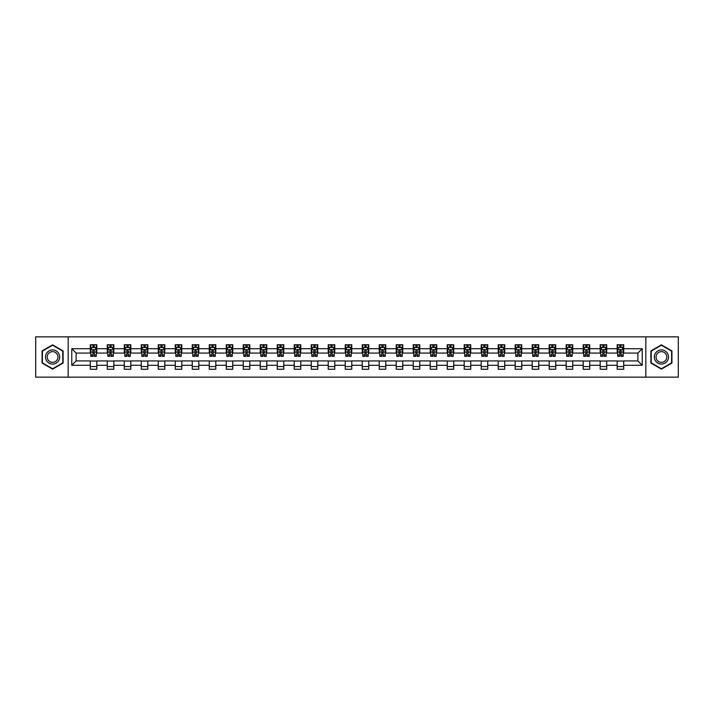 <?xml version="1.0" encoding="UTF-8"?>
<svg xmlns="http://www.w3.org/2000/svg" width="714" height="714" viewBox="0 0 714 714"><rect width="100%" height="100%" fill="white"/><g stroke="black" fill="none" stroke-linecap="round" stroke-linejoin="round"><path stroke-width="1.07" d="M645.831 377.153L678.3 377.153L678.3 336.847L645.831 336.847L645.831 377.153L68.169 377.153L68.169 336.847L35.7 336.847L35.7 377.153L68.169 377.153M645.831 336.847L68.169 336.847M623.715 348.718L623.715 344.746L617.182 344.746L617.182 348.718L606.721 348.718L606.721 344.746L600.179 344.746L600.179 348.718L589.719 348.718L589.719 344.746L583.186 344.746L583.186 348.718L572.726 348.718L572.726 344.746L566.184 344.746L566.184 348.718L555.733 348.718L555.733 344.746L549.191 344.746L549.191 348.718L538.731 348.718L538.731 344.746L532.198 344.746L532.198 348.718L521.738 348.718L521.738 344.746L515.196 344.746L515.196 348.718L504.736 348.718L504.736 344.746L498.202 344.746L498.202 348.718L487.742 348.718L487.742 344.746L481.209 344.746L481.209 348.718L470.749 348.718L470.749 344.746L464.207 344.746L464.207 348.718L453.747 348.718L453.747 344.746L447.214 344.746L447.214 348.718L436.754 348.718L436.754 344.746L430.212 344.746L430.212 348.718L419.761 348.718L419.761 344.746L413.219 344.746L413.219 348.718L402.758 348.718L402.758 344.746L396.225 344.746L396.225 348.718L385.765 348.718L385.765 344.746L379.223 344.746L379.223 348.718L368.763 348.718L368.763 344.746L362.23 344.746L362.23 348.718L351.77 348.718L351.77 344.746L345.237 344.746L345.237 348.718L334.777 348.718L334.777 344.746L328.235 344.746L328.235 348.718L317.775 348.718L317.775 344.746L311.242 344.746L311.242 348.718L300.781 348.718L300.781 344.746L294.239 344.746L294.239 348.718L283.788 348.718L283.788 344.746L277.246 344.746L277.246 348.718L266.786 348.718L266.786 344.746L260.253 344.746L260.253 348.718L249.793 348.718L249.793 344.746L243.251 344.746L243.251 348.718L232.791 348.718L232.791 344.746L226.258 344.746L226.258 348.718L215.798 348.718L215.798 344.746L209.264 344.746L209.264 348.718L198.804 348.718L198.804 344.746L192.262 344.746L192.262 348.718L181.802 348.718L181.802 344.746L175.269 344.746L175.269 348.718L164.809 348.718L164.809 344.746L158.267 344.746L158.267 348.718L147.816 348.718L147.816 344.746L141.274 344.746L141.274 348.718L130.814 348.718L130.814 344.746L124.281 344.746L124.281 348.718L113.821 348.718L113.821 344.746L107.278 344.746L107.278 348.718L96.818 348.718L96.818 344.746L90.285 344.746L90.285 348.718L71.766 348.718L71.766 365.282L76.121 360.918L90.285 360.918L90.285 369.254L96.818 369.254L96.818 360.918L107.278 360.918L107.278 369.254L113.821 369.254L113.821 360.918L124.281 360.918L124.281 369.254L130.814 369.254L130.814 360.918L141.274 360.918L141.274 369.254L147.816 369.254L147.816 360.918L158.267 360.918L158.267 369.254L164.809 369.254L164.809 360.918L175.269 360.918L175.269 369.254L181.802 369.254L181.802 360.918L192.262 360.918L192.262 369.254L198.804 369.254L198.804 360.918L209.264 360.918L209.264 369.254L215.798 369.254L215.798 360.918L226.258 360.918L226.258 369.254L232.791 369.254L232.791 360.918L243.251 360.918L243.251 369.254L249.793 369.254L249.793 360.918L260.253 360.918L260.253 369.254L266.786 369.254L266.786 360.918L277.246 360.918L277.246 369.254L283.788 369.254L283.788 360.918L294.239 360.918L294.239 369.254L300.781 369.254L300.781 360.918L311.242 360.918L311.242 369.254L317.775 369.254L317.775 360.918L328.235 360.918L328.235 369.254L334.777 369.254L334.777 360.918L345.237 360.918L345.237 369.254L351.77 369.254L351.77 360.918L362.23 360.918L362.23 369.254L368.763 369.254L368.763 360.918L379.223 360.918L379.223 369.254L385.765 369.254L385.765 360.918L396.225 360.918L396.225 369.254L402.758 369.254L402.758 360.918L413.219 360.918L413.219 369.254L419.761 369.254L419.761 360.918L430.212 360.918L430.212 369.254L436.754 369.254L436.754 360.918L447.214 360.918L447.214 369.254L453.747 369.254L453.747 360.918L464.207 360.918L464.207 369.254L470.749 369.254L470.749 360.918L481.209 360.918L481.209 369.254L487.742 369.254L487.742 360.918L498.202 360.918L498.202 369.254L504.736 369.254L504.736 360.918L515.196 360.918L515.196 369.254L521.738 369.254L521.738 360.918L532.198 360.918L532.198 369.254L538.731 369.254L538.731 360.918L549.191 360.918L549.191 369.254L555.733 369.254L555.733 360.918L566.184 360.918L566.184 369.254L572.726 369.254L572.726 360.918L583.186 360.918L583.186 369.254L589.719 369.254L589.719 360.918L600.179 360.918L600.179 369.254L606.721 369.254L606.721 360.918L617.182 360.918L617.182 369.254L623.715 369.254L623.715 360.918L637.879 360.918L637.879 353.082L623.715 353.082L623.715 348.718L642.234 348.718L642.234 365.282L623.715 365.282M617.182 365.282L606.721 365.282M600.179 365.282L589.719 365.282M583.186 365.282L572.726 365.282M566.184 365.282L555.733 365.282M549.191 365.282L538.731 365.282M532.198 365.282L521.738 365.282M515.196 365.282L504.736 365.282M498.202 365.282L487.742 365.282M481.209 365.282L470.749 365.282M464.207 365.282L453.747 365.282M447.214 365.282L436.754 365.282M430.212 365.282L419.761 365.282M413.219 365.282L402.758 365.282M396.225 365.282L385.765 365.282M379.223 365.282L368.763 365.282M362.23 365.282L351.77 365.282M345.237 365.282L334.777 365.282M328.235 365.282L317.775 365.282M311.242 365.282L300.781 365.282M294.239 365.282L283.788 365.282M277.246 365.282L266.786 365.282M260.253 365.282L249.793 365.282M243.251 365.282L232.791 365.282M226.258 365.282L215.798 365.282M209.264 365.282L198.804 365.282M192.262 365.282L181.802 365.282M175.269 365.282L164.809 365.282M158.267 365.282L147.816 365.282M141.274 365.282L130.814 365.282M124.281 365.282L113.821 365.282M107.278 365.282L96.818 365.282M90.285 365.282L71.766 365.282M617.182 348.718L617.182 353.082L606.721 353.082L606.721 348.718M600.179 348.718L600.179 353.082L589.719 353.082L589.719 348.718M583.186 348.718L583.186 353.082L572.726 353.082L572.726 348.718M566.184 348.718L566.184 353.082L555.733 353.082L555.733 348.718M549.191 348.718L549.191 353.082L538.731 353.082L538.731 348.718M532.198 348.718L532.198 353.082L521.738 353.082L521.738 348.718M515.196 348.718L515.196 353.082L504.736 353.082L504.736 348.718M498.202 348.718L498.202 353.082L487.742 353.082L487.742 348.718M481.209 348.718L481.209 353.082L470.749 353.082L470.749 348.718M464.207 348.718L464.207 353.082L453.747 353.082L453.747 348.718M447.214 348.718L447.214 353.082L436.754 353.082L436.754 348.718M430.212 348.718L430.212 353.082L419.761 353.082L419.761 348.718M413.219 348.718L413.219 353.082L402.758 353.082L402.758 348.718M396.225 348.718L396.225 353.082L385.765 353.082L385.765 348.718M379.223 348.718L379.223 353.082L368.763 353.082L368.763 348.718M362.23 348.718L362.23 353.082L351.77 353.082L351.77 348.718M345.237 348.718L345.237 353.082L334.777 353.082L334.777 348.718M328.235 348.718L328.235 353.082L317.775 353.082L317.775 348.718M311.242 348.718L311.242 353.082L300.781 353.082L300.781 348.718M294.239 348.718L294.239 353.082L283.788 353.082L283.788 348.718M277.246 348.718L277.246 353.082L266.786 353.082L266.786 348.718M260.253 348.718L260.253 353.082L249.793 353.082L249.793 348.718M243.251 348.718L243.251 353.082L232.791 353.082L232.791 348.718M226.258 348.718L226.258 353.082L215.798 353.082L215.798 348.718M209.264 348.718L209.264 353.082L198.804 353.082L198.804 348.718M192.262 348.718L192.262 353.082L181.802 353.082L181.802 348.718M175.269 348.718L175.269 353.082L164.809 353.082L164.809 348.718M158.267 348.718L158.267 353.082L147.816 353.082L147.816 348.718M141.274 348.718L141.274 353.082L130.814 353.082L130.814 348.718M124.281 348.718L124.281 353.082L113.821 353.082L113.821 348.718M107.278 348.718L107.278 353.082L96.818 353.082L96.818 348.718M90.285 348.718L90.285 353.082L76.121 353.082L71.766 348.718M76.121 353.082L76.121 360.918M642.234 365.282L637.879 360.918M637.879 353.082L642.234 348.718M90.285 347.468L90.83 347.468M92.9 347.468L94.203 347.468M96.274 347.468L96.818 347.468M90.285 352.966L90.83 352.966M92.9 352.966L94.203 352.966M96.274 352.966L96.818 352.966M90.285 361.034L96.818 361.034M90.285 366.532L96.818 366.532M107.278 361.034L113.821 361.034M107.278 366.532L113.821 366.532M107.278 347.468L107.823 347.468M109.894 347.468L111.205 347.468M113.276 347.468L113.821 347.468M107.278 352.966L107.823 352.966M109.894 352.966L111.205 352.966M113.276 352.966L113.821 352.966M124.281 361.034L130.814 361.034M124.281 366.532L130.814 366.532M124.281 347.468L124.825 347.468M126.896 347.468L128.199 347.468M130.269 347.468L130.814 347.468M124.281 352.966L124.825 352.966M126.896 352.966L128.199 352.966M130.269 352.966L130.814 352.966M141.274 361.034L147.816 361.034M141.274 366.532L147.816 366.532M141.274 347.468L141.818 347.468M143.889 347.468L145.201 347.468M147.271 347.468L147.816 347.468M141.274 352.966L141.818 352.966M143.889 352.966L145.201 352.966M147.271 352.966L147.816 352.966M158.267 361.034L164.809 361.034M158.267 366.532L164.809 366.532M158.267 347.468L158.82 347.468M160.882 347.468L162.194 347.468M164.265 347.468L164.809 347.468M158.267 352.966L158.82 352.966M160.882 352.966L162.194 352.966M164.265 352.966L164.809 352.966M175.269 361.034L181.802 361.034M175.269 366.532L181.802 366.532M175.269 347.468L175.814 347.468M177.884 347.468L179.187 347.468M181.258 347.468L181.802 347.468M175.269 352.966L175.814 352.966M177.884 352.966L179.187 352.966M181.258 352.966L181.802 352.966M192.262 361.034L198.804 361.034M192.262 366.532L198.804 366.532M192.262 347.468L192.807 347.468M194.877 347.468L196.189 347.468M198.26 347.468L198.804 347.468M192.262 352.966L192.807 352.966M194.877 352.966L196.189 352.966M198.26 352.966L198.804 352.966M209.264 361.034L215.798 361.034M209.264 366.532L215.798 366.532M209.264 347.468L209.809 347.468M211.88 347.468L213.183 347.468M215.253 347.468L215.798 347.468M209.264 352.966L209.809 352.966M211.88 352.966L213.183 352.966M215.253 352.966L215.798 352.966M226.258 361.034L232.791 361.034M226.258 366.532L232.791 366.532M226.258 347.468L226.802 347.468M228.873 347.468L230.176 347.468M232.246 347.468L232.791 347.468M226.258 352.966L226.802 352.966M228.873 352.966L230.176 352.966M232.246 352.966L232.791 352.966M243.251 361.034L249.793 361.034M243.251 366.532L249.793 366.532M243.251 347.468L243.795 347.468M245.866 347.468L247.178 347.468M249.248 347.468L249.793 347.468M243.251 352.966L243.795 352.966M245.866 352.966L247.178 352.966M249.248 352.966L249.793 352.966M260.253 361.034L266.786 361.034M260.253 366.532L266.786 366.532M260.253 347.468L260.797 347.468M262.868 347.468L264.171 347.468M266.242 347.468L266.786 347.468M260.253 352.966L260.797 352.966M262.868 352.966L264.171 352.966M266.242 352.966L266.786 352.966M277.246 361.034L283.788 361.034M277.246 366.532L283.788 366.532M277.246 347.468L277.791 347.468M279.861 347.468L281.173 347.468M283.244 347.468L283.788 347.468M277.246 352.966L277.791 352.966M279.861 352.966L281.173 352.966M283.244 352.966L283.788 352.966M294.239 361.034L300.781 361.034M294.239 366.532L300.781 366.532M294.239 347.468L294.793 347.468M296.854 347.468L298.166 347.468M300.237 347.468L300.781 347.468M294.239 352.966L294.793 352.966M296.854 352.966L298.166 352.966M300.237 352.966L300.781 352.966M311.242 361.034L317.775 361.034M311.242 366.532L317.775 366.532M311.242 347.468L311.786 347.468M313.857 347.468L315.16 347.468M317.23 347.468L317.775 347.468M311.242 352.966L311.786 352.966M313.857 352.966L315.16 352.966M317.23 352.966L317.775 352.966M328.235 361.034L334.777 361.034M328.235 366.532L334.777 366.532M328.235 347.468L328.779 347.468M330.85 347.468L332.162 347.468M334.232 347.468L334.777 347.468M328.235 352.966L328.779 352.966M330.85 352.966L332.162 352.966M334.232 352.966L334.777 352.966M345.237 361.034L351.77 361.034M345.237 366.532L351.77 366.532M345.237 347.468L345.781 347.468M347.852 347.468L349.155 347.468M351.226 347.468L351.77 347.468M345.237 352.966L345.781 352.966M347.852 352.966L349.155 352.966M351.226 352.966L351.77 352.966M362.23 361.034L368.763 361.034M362.23 366.532L368.763 366.532M362.23 347.468L362.774 347.468M364.845 347.468L366.148 347.468M368.219 347.468L368.763 347.468M362.23 352.966L362.774 352.966M364.845 352.966L366.148 352.966M368.219 352.966L368.763 352.966M379.223 361.034L385.765 361.034M379.223 366.532L385.765 366.532M379.223 347.468L379.768 347.468M381.838 347.468L383.15 347.468M385.221 347.468L385.765 347.468M379.223 352.966L379.768 352.966M381.838 352.966L383.15 352.966M385.221 352.966L385.765 352.966M396.225 361.034L402.758 361.034M396.225 366.532L402.758 366.532M396.225 347.468L396.77 347.468M398.84 347.468L400.143 347.468M402.214 347.468L402.758 347.468M396.225 352.966L396.77 352.966M398.84 352.966L400.143 352.966M402.214 352.966L402.758 352.966M413.219 361.034L419.761 361.034M413.219 366.532L419.761 366.532M413.219 347.468L413.763 347.468M415.834 347.468L417.146 347.468M419.207 347.468L419.761 347.468M413.219 352.966L413.763 352.966M415.834 352.966L417.146 352.966M419.207 352.966L419.761 352.966M430.212 361.034L436.754 361.034M430.212 366.532L436.754 366.532M430.212 347.468L430.756 347.468M432.827 347.468L434.139 347.468M436.209 347.468L436.754 347.468M430.212 352.966L430.756 352.966M432.827 352.966L434.139 352.966M436.209 352.966L436.754 352.966M447.214 361.034L453.747 361.034M447.214 366.532L453.747 366.532M447.214 347.468L447.758 347.468M449.829 347.468L451.132 347.468M453.203 347.468L453.747 347.468M447.214 352.966L447.758 352.966M449.829 352.966L451.132 352.966M453.203 352.966L453.747 352.966M464.207 361.034L470.749 361.034M464.207 366.532L470.749 366.532M464.207 347.468L464.752 347.468M466.822 347.468L468.134 347.468M470.205 347.468L470.749 347.468M464.207 352.966L464.752 352.966M466.822 352.966L468.134 352.966M470.205 352.966L470.749 352.966M481.209 361.034L487.742 361.034M481.209 366.532L487.742 366.532M481.209 347.468L481.754 347.468M483.824 347.468L485.127 347.468M487.198 347.468L487.742 347.468M481.209 352.966L481.754 352.966M483.824 352.966L485.127 352.966M487.198 352.966L487.742 352.966M498.202 361.034L504.736 361.034M498.202 366.532L504.736 366.532M498.202 347.468L498.747 347.468M500.817 347.468L502.12 347.468M504.191 347.468L504.736 347.468M498.202 352.966L498.747 352.966M500.817 352.966L502.12 352.966M504.191 352.966L504.736 352.966M515.196 361.034L521.738 361.034M515.196 366.532L521.738 366.532M515.196 347.468L515.74 347.468M517.811 347.468L519.123 347.468M521.193 347.468L521.738 347.468M515.196 352.966L515.74 352.966M517.811 352.966L519.123 352.966M521.193 352.966L521.738 352.966M532.198 361.034L538.731 361.034M532.198 366.532L538.731 366.532M532.198 347.468L532.742 347.468M534.813 347.468L536.116 347.468M538.186 347.468L538.731 347.468M532.198 352.966L532.742 352.966M534.813 352.966L536.116 352.966M538.186 352.966L538.731 352.966M549.191 361.034L555.733 361.034M549.191 366.532L555.733 366.532M549.191 347.468L549.735 347.468M551.806 347.468L553.118 347.468M555.18 347.468L555.733 347.468M549.191 352.966L549.735 352.966M551.806 352.966L553.118 352.966M555.18 352.966L555.733 352.966M566.184 361.034L572.726 361.034M566.184 366.532L572.726 366.532M566.184 347.468L566.729 347.468M568.799 347.468L570.111 347.468M572.182 347.468L572.726 347.468M566.184 352.966L566.729 352.966M568.799 352.966L570.111 352.966M572.182 352.966L572.726 352.966M583.186 361.034L589.719 361.034M583.186 366.532L589.719 366.532M583.186 347.468L583.731 347.468M585.801 347.468L587.104 347.468M589.175 347.468L589.719 347.468M583.186 352.966L583.731 352.966M585.801 352.966L587.104 352.966M589.175 352.966L589.719 352.966M600.179 361.034L606.721 361.034M600.179 366.532L606.721 366.532M600.179 347.468L600.724 347.468M602.794 347.468L604.106 347.468M606.177 347.468L606.721 347.468M600.179 352.966L600.724 352.966M602.794 352.966L604.106 352.966M606.177 352.966L606.721 352.966M617.182 361.034L623.715 361.034M617.182 366.532L623.715 366.532M617.182 347.468L617.726 347.468M619.797 347.468L621.1 347.468M623.17 347.468L623.715 347.468M617.182 352.966L617.726 352.966M619.797 352.966L621.1 352.966M623.17 352.966L623.715 352.966M52.586 369.138L63.1 363.069L63.1 350.931L52.586 344.862L42.072 350.931L42.072 363.069L52.586 369.138M671.928 350.931L661.414 344.862L650.9 350.931L650.9 363.069L661.414 369.138L671.928 363.069L671.928 350.931M94.203 346.156L92.9 346.156M96.274 354.983L94.203 354.983L94.203 356.348L96.274 356.348L96.274 349.699L95.185 347.522L91.919 347.522L90.83 349.699L90.83 356.348L92.9 356.348L92.9 354.983L90.83 354.983M90.83 349.699L90.83 344.746M96.274 349.699L96.274 344.746M92.9 347.522L92.9 344.746M94.203 344.746L94.203 347.522M94.203 354.983L94.203 350.52L92.9 350.52L92.9 354.983M58.718 360.543A7.078 7.078 0 0 0 56.129 350.869A7.078 7.078 0 0 0 46.455 353.457A7.078 7.078 0 0 0 49.043 363.131A7.078 7.078 0 0 0 58.718 360.543M57.227 359.678A5.364 5.364 0 0 0 55.273 352.359A5.364 5.364 0 0 0 47.945 354.322A5.364 5.364 0 0 0 49.909 361.641A5.364 5.364 0 0 0 57.227 359.678M42.403 362.882L42.403 351.118L52.586 345.237L62.778 351.118L62.778 362.882L52.586 368.763L42.403 362.882M661.414 349.922A7.078 7.078 0 0 0 654.327 357A7.078 7.078 0 0 0 661.414 364.078A7.078 7.078 0 0 0 668.491 357A7.078 7.078 0 0 0 661.414 349.922M661.414 351.636A5.364 5.364 0 0 0 656.05 357A5.364 5.364 0 0 0 661.414 362.364A5.364 5.364 0 0 0 666.778 357A5.364 5.364 0 0 0 661.414 351.636M671.597 362.882L661.414 368.763L651.222 362.882L651.222 351.118L661.414 345.237L671.597 351.118L671.597 362.882M111.205 346.156L109.894 346.156M113.276 354.983L111.205 354.983L111.205 356.348L113.276 356.348L113.276 349.699L112.187 347.522L108.912 347.522L107.823 349.699L107.823 356.348L109.894 356.348L109.894 354.983L107.823 354.983M107.823 349.699L107.823 344.746M113.276 349.699L113.276 344.746M109.894 347.522L109.894 344.746M111.205 344.746L111.205 347.522M111.205 354.983L111.205 350.52L109.894 350.52L109.894 354.983M128.199 346.156L126.896 346.156M130.269 354.983L128.199 354.983L128.199 356.348L130.269 356.348L130.269 349.699L129.18 347.522L125.914 347.522L124.825 349.699L124.825 356.348L126.896 356.348L126.896 354.983L124.825 354.983M124.825 349.699L124.825 344.746M130.269 349.699L130.269 344.746M126.896 347.522L126.896 344.746M128.199 344.746L128.199 347.522M128.199 354.983L128.199 350.52L126.896 350.52L126.896 354.983M145.201 346.156L143.889 346.156M147.271 354.983L145.201 354.983L145.201 356.348L147.271 356.348L147.271 349.699L146.174 347.522L142.907 347.522L141.818 349.699L141.818 356.348L143.889 356.348L143.889 354.983L141.818 354.983M141.818 349.699L141.818 344.746M147.271 349.699L147.271 344.746M143.889 347.522L143.889 344.746M145.201 344.746L145.201 347.522M145.201 354.983L145.201 350.52L143.889 350.52L143.889 354.983M162.194 346.156L160.882 346.156M164.265 354.983L162.194 354.983L162.194 356.348L164.265 356.348L164.265 349.699L163.176 347.522L159.909 347.522L158.82 349.699L158.82 356.348L160.882 356.348L160.882 354.983L158.82 354.983M158.82 349.699L158.82 344.746M164.265 349.699L164.265 344.746M160.882 347.522L160.882 344.746M162.194 344.746L162.194 347.522M162.194 354.983L162.194 350.52L160.882 350.52L160.882 354.983M179.187 346.156L177.884 346.156M181.258 354.983L179.187 354.983L179.187 356.348L181.258 356.348L181.258 349.699L180.169 347.522L176.902 347.522L175.814 349.699L175.814 356.348L177.884 356.348L177.884 354.983L175.814 354.983M175.814 349.699L175.814 344.746M181.258 349.699L181.258 344.746M177.884 347.522L177.884 344.746M179.187 344.746L179.187 347.522M179.187 354.983L179.187 350.52L177.884 350.52L177.884 354.983M196.189 346.156L194.877 346.156M198.26 354.983L196.189 354.983L196.189 356.348L198.26 356.348L198.26 349.699L197.171 347.522L193.896 347.522L192.807 349.699L192.807 356.348L194.877 356.348L194.877 354.983L192.807 354.983M192.807 349.699L192.807 344.746M198.26 349.699L198.26 344.746M194.877 347.522L194.877 344.746M196.189 344.746L196.189 347.522M196.189 354.983L196.189 350.52L194.877 350.52L194.877 354.983M213.183 346.156L211.88 346.156M215.253 354.983L213.183 354.983L213.183 356.348L215.253 356.348L215.253 349.699L214.164 347.522L210.898 347.522L209.809 349.699L209.809 356.348L211.88 356.348L211.88 354.983L209.809 354.983M209.809 349.699L209.809 344.746M215.253 349.699L215.253 344.746M211.88 347.522L211.88 344.746M213.183 344.746L213.183 347.522M213.183 354.983L213.183 350.52L211.88 350.52L211.88 354.983M230.176 346.156L228.873 346.156M232.246 354.983L230.176 354.983L230.176 356.348L232.246 356.348L232.246 349.699L231.157 347.522L227.891 347.522L226.802 349.699L226.802 356.348L228.873 356.348L228.873 354.983L226.802 354.983M226.802 349.699L226.802 344.746M232.246 349.699L232.246 344.746M228.873 347.522L228.873 344.746M230.176 344.746L230.176 347.522M230.176 354.983L230.176 350.52L228.873 350.52L228.873 354.983M247.178 346.156L245.866 346.156M249.248 354.983L247.178 354.983L247.178 356.348L249.248 356.348L249.248 349.699L248.16 347.522L244.884 347.522L243.795 349.699L243.795 356.348L245.866 356.348L245.866 354.983L243.795 354.983M243.795 349.699L243.795 344.746M249.248 349.699L249.248 344.746M245.866 347.522L245.866 344.746M247.178 344.746L247.178 347.522M247.178 354.983L247.178 350.52L245.866 350.52L245.866 354.983M264.171 346.156L262.868 346.156M266.242 354.983L264.171 354.983L264.171 356.348L266.242 356.348L266.242 349.699L265.153 347.522L261.886 347.522L260.797 349.699L260.797 356.348L262.868 356.348L262.868 354.983L260.797 354.983M260.797 349.699L260.797 344.746M266.242 349.699L266.242 344.746M262.868 347.522L262.868 344.746M264.171 344.746L264.171 347.522M264.171 354.983L264.171 350.52L262.868 350.52L262.868 354.983M281.173 346.156L279.861 346.156M283.244 354.983L281.173 354.983L281.173 356.348L283.244 356.348L283.244 349.699L282.146 347.522L278.879 347.522L277.791 349.699L277.791 356.348L279.861 356.348L279.861 354.983L277.791 354.983M277.791 349.699L277.791 344.746M283.244 349.699L283.244 344.746M279.861 347.522L279.861 344.746M281.173 344.746L281.173 347.522M281.173 354.983L281.173 350.52L279.861 350.52L279.861 354.983M298.166 346.156L296.854 346.156M300.237 354.983L298.166 354.983L298.166 356.348L300.237 356.348L300.237 349.699L299.148 347.522L295.882 347.522L294.793 349.699L294.793 356.348L296.854 356.348L296.854 354.983L294.793 354.983M294.793 349.699L294.793 344.746M300.237 349.699L300.237 344.746M296.854 347.522L296.854 344.746M298.166 344.746L298.166 347.522M298.166 354.983L298.166 350.52L296.854 350.52L296.854 354.983M315.16 346.156L313.857 346.156M317.23 354.983L315.16 354.983L315.16 356.348L317.23 356.348L317.23 349.699L316.141 347.522L312.875 347.522L311.786 349.699L311.786 356.348L313.857 356.348L313.857 354.983L311.786 354.983M311.786 349.699L311.786 344.746M317.23 349.699L317.23 344.746M313.857 347.522L313.857 344.746M315.16 344.746L315.16 347.522M315.16 354.983L315.16 350.52L313.857 350.52L313.857 354.983M332.162 346.156L330.85 346.156M334.232 354.983L332.162 354.983L332.162 356.348L334.232 356.348L334.232 349.699L333.143 347.522L329.868 347.522L328.779 349.699L328.779 356.348L330.85 356.348L330.85 354.983L328.779 354.983M328.779 349.699L328.779 344.746M334.232 349.699L334.232 344.746M330.85 347.522L330.85 344.746M332.162 344.746L332.162 347.522M332.162 354.983L332.162 350.52L330.85 350.52L330.85 354.983M349.155 346.156L347.852 346.156M351.226 354.983L349.155 354.983L349.155 356.348L351.226 356.348L351.226 349.699L350.137 347.522L346.87 347.522L345.781 349.699L345.781 356.348L347.852 356.348L347.852 354.983L345.781 354.983M345.781 349.699L345.781 344.746M351.226 349.699L351.226 344.746M347.852 347.522L347.852 344.746M349.155 344.746L349.155 347.522M349.155 354.983L349.155 350.52L347.852 350.52L347.852 354.983M366.148 346.156L364.845 346.156M368.219 354.983L366.148 354.983L366.148 356.348L368.219 356.348L368.219 349.699L367.13 347.522L363.863 347.522L362.774 349.699L362.774 356.348L364.845 356.348L364.845 354.983L362.774 354.983M362.774 349.699L362.774 344.746M368.219 349.699L368.219 344.746M364.845 347.522L364.845 344.746M366.148 344.746L366.148 347.522M366.148 354.983L366.148 350.52L364.845 350.52L364.845 354.983M383.15 346.156L381.838 346.156M385.221 354.983L383.15 354.983L383.15 356.348L385.221 356.348L385.221 349.699L384.132 347.522L380.857 347.522L379.768 349.699L379.768 356.348L381.838 356.348L381.838 354.983L379.768 354.983M379.768 349.699L379.768 344.746M385.221 349.699L385.221 344.746M381.838 347.522L381.838 344.746M383.15 344.746L383.15 347.522M383.15 354.983L383.15 350.52L381.838 350.52L381.838 354.983M400.143 346.156L398.84 346.156M402.214 354.983L400.143 354.983L400.143 356.348L402.214 356.348L402.214 349.699L401.125 347.522L397.859 347.522L396.77 349.699L396.77 356.348L398.84 356.348L398.84 354.983L396.77 354.983M396.77 349.699L396.77 344.746M402.214 349.699L402.214 344.746M398.84 347.522L398.84 344.746M400.143 344.746L400.143 347.522M400.143 354.983L400.143 350.52L398.84 350.52L398.84 354.983M417.146 346.156L415.834 346.156M419.207 354.983L417.146 354.983L417.146 356.348L419.207 356.348L419.207 349.699L418.118 347.522L414.852 347.522L413.763 349.699L413.763 356.348L415.834 356.348L415.834 354.983L413.763 354.983M413.763 349.699L413.763 344.746M419.207 349.699L419.207 344.746M415.834 347.522L415.834 344.746M417.146 344.746L417.146 347.522M417.146 354.983L417.146 350.52L415.834 350.52L415.834 354.983M434.139 346.156L432.827 346.156M436.209 354.983L434.139 354.983L434.139 356.348L436.209 356.348L436.209 349.699L435.121 347.522L431.854 347.522L430.756 349.699L430.756 356.348L432.827 356.348L432.827 354.983L430.756 354.983M430.756 349.699L430.756 344.746M436.209 349.699L436.209 344.746M432.827 347.522L432.827 344.746M434.139 344.746L434.139 347.522M434.139 354.983L434.139 350.52L432.827 350.52L432.827 354.983M451.132 346.156L449.829 346.156M453.203 354.983L451.132 354.983L451.132 356.348L453.203 356.348L453.203 349.699L452.114 347.522L448.847 347.522L447.758 349.699L447.758 356.348L449.829 356.348L449.829 354.983L447.758 354.983M447.758 349.699L447.758 344.746M453.203 349.699L453.203 344.746M449.829 347.522L449.829 344.746M451.132 344.746L451.132 347.522M451.132 354.983L451.132 350.52L449.829 350.52L449.829 354.983M468.134 346.156L466.822 346.156M470.205 354.983L468.134 354.983L468.134 356.348L470.205 356.348L470.205 349.699L469.116 347.522L465.84 347.522L464.752 349.699L464.752 356.348L466.822 356.348L466.822 354.983L464.752 354.983M464.752 349.699L464.752 344.746M470.205 349.699L470.205 344.746M466.822 347.522L466.822 344.746M468.134 344.746L468.134 347.522M468.134 354.983L468.134 350.52L466.822 350.52L466.822 354.983M485.127 346.156L483.824 346.156M487.198 354.983L485.127 354.983L485.127 356.348L487.198 356.348L487.198 349.699L486.109 347.522L482.842 347.522L481.754 349.699L481.754 356.348L483.824 356.348L483.824 354.983L481.754 354.983M481.754 349.699L481.754 344.746M487.198 349.699L487.198 344.746M483.824 347.522L483.824 344.746M485.127 344.746L485.127 347.522M485.127 354.983L485.127 350.52L483.824 350.52L483.824 354.983M502.12 346.156L500.817 346.156M504.191 354.983L502.12 354.983L502.12 356.348L504.191 356.348L504.191 349.699L503.102 347.522L499.836 347.522L498.747 349.699L498.747 356.348L500.817 356.348L500.817 354.983L498.747 354.983M498.747 349.699L498.747 344.746M504.191 349.699L504.191 344.746M500.817 347.522L500.817 344.746M502.12 344.746L502.12 347.522M502.12 354.983L502.12 350.52L500.817 350.52L500.817 354.983M519.123 346.156L517.811 346.156M521.193 354.983L519.123 354.983L519.123 356.348L521.193 356.348L521.193 349.699L520.104 347.522L516.829 347.522L515.74 349.699L515.74 356.348L517.811 356.348L517.811 354.983L515.74 354.983M515.74 349.699L515.74 344.746M521.193 349.699L521.193 344.746M517.811 347.522L517.811 344.746M519.123 344.746L519.123 347.522M519.123 354.983L519.123 350.52L517.811 350.52L517.811 354.983M536.116 346.156L534.813 346.156M538.186 354.983L536.116 354.983L536.116 356.348L538.186 356.348L538.186 349.699L537.098 347.522L533.831 347.522L532.742 349.699L532.742 356.348L534.813 356.348L534.813 354.983L532.742 354.983M532.742 349.699L532.742 344.746M538.186 349.699L538.186 344.746M534.813 347.522L534.813 344.746M536.116 344.746L536.116 347.522M536.116 354.983L536.116 350.52L534.813 350.52L534.813 354.983M553.118 346.156L551.806 346.156M555.18 354.983L553.118 354.983L553.118 356.348L555.18 356.348L555.18 349.699L554.091 347.522L550.824 347.522L549.735 349.699L549.735 356.348L551.806 356.348L551.806 354.983L549.735 354.983M549.735 349.699L549.735 344.746M555.18 349.699L555.18 344.746M551.806 347.522L551.806 344.746M553.118 344.746L553.118 347.522M553.118 354.983L553.118 350.52L551.806 350.52L551.806 354.983M570.111 346.156L568.799 346.156M572.182 354.983L570.111 354.983L570.111 356.348L572.182 356.348L572.182 349.699L571.093 347.522L567.826 347.522L566.729 349.699L566.729 356.348L568.799 356.348L568.799 354.983L566.729 354.983M566.729 349.699L566.729 344.746M572.182 349.699L572.182 344.746M568.799 347.522L568.799 344.746M570.111 344.746L570.111 347.522M570.111 354.983L570.111 350.52L568.799 350.52L568.799 354.983M587.104 346.156L585.801 346.156M589.175 354.983L587.104 354.983L587.104 356.348L589.175 356.348L589.175 349.699L588.086 347.522L584.82 347.522L583.731 349.699L583.731 356.348L585.801 356.348L585.801 354.983L583.731 354.983M583.731 349.699L583.731 344.746M589.175 349.699L589.175 344.746M585.801 347.522L585.801 344.746M587.104 344.746L587.104 347.522M587.104 354.983L587.104 350.52L585.801 350.52L585.801 354.983M604.106 346.156L602.794 346.156M606.177 354.983L604.106 354.983L604.106 356.348L606.177 356.348L606.177 349.699L605.088 347.522L601.813 347.522L600.724 349.699L600.724 356.348L602.794 356.348L602.794 354.983L600.724 354.983M600.724 349.699L600.724 344.746M606.177 349.699L606.177 344.746M602.794 347.522L602.794 344.746M604.106 344.746L604.106 347.522M604.106 354.983L604.106 350.52L602.794 350.52L602.794 354.983M621.1 346.156L619.797 346.156M623.17 354.983L621.1 354.983L621.1 356.348L623.17 356.348L623.17 349.699L622.081 347.522L618.815 347.522L617.726 349.699L617.726 356.348L619.797 356.348L619.797 354.983L617.726 354.983M617.726 349.699L617.726 344.746M623.17 349.699L623.17 344.746M619.797 347.522L619.797 344.746M621.1 344.746L621.1 347.522M621.1 354.983L621.1 350.52L619.797 350.52L619.797 354.983M96.247 349.646L90.856 349.646M90.83 347.656L91.856 347.656M95.257 347.656L96.274 347.656M92.9 352.056L90.83 352.056M96.274 352.056L94.203 352.056M94.203 346.852L92.9 346.852M113.249 349.646L107.85 349.646M107.823 347.656L108.849 347.656M112.25 347.656L113.276 347.656M109.894 352.056L107.823 352.056M113.276 352.056L111.205 352.056M111.205 346.852L109.894 346.852M130.243 349.646L124.852 349.646M124.825 347.656L125.851 347.656M129.243 347.656L130.269 347.656M126.896 352.056L124.825 352.056M130.269 352.056L128.199 352.056M128.199 346.852L126.896 346.852M147.236 349.646L141.845 349.646M141.818 347.656L142.845 347.656M146.245 347.656L147.271 347.656M143.889 352.056L141.818 352.056M147.271 352.056L145.201 352.056M145.201 346.852L143.889 346.852M164.238 349.646L158.847 349.646M158.82 347.656L159.838 347.656M163.238 347.656L164.265 347.656M160.882 352.056L158.82 352.056M164.265 352.056L162.194 352.056M162.194 346.852L160.882 346.852M181.231 349.646L175.84 349.646M175.814 347.656L176.84 347.656M180.24 347.656L181.258 347.656M177.884 352.056L175.814 352.056M181.258 352.056L179.187 352.056M179.187 346.852L177.884 346.852M198.233 349.646L192.834 349.646M192.807 347.656L193.833 347.656M197.234 347.656L198.26 347.656M194.877 352.056L192.807 352.056M198.26 352.056L196.189 352.056M196.189 346.852L194.877 346.852M215.226 349.646L209.836 349.646M209.809 347.656L210.826 347.656M214.227 347.656L215.253 347.656M211.88 352.056L209.809 352.056M215.253 352.056L213.183 352.056M213.183 346.852L211.88 346.852M232.22 349.646L226.829 349.646M226.802 347.656L227.828 347.656M231.229 347.656L232.246 347.656M228.873 352.056L226.802 352.056M232.246 352.056L230.176 352.056M230.176 346.852L228.873 346.852M249.222 349.646L243.822 349.646M243.795 347.656L244.822 347.656M248.222 347.656L249.248 347.656M245.866 352.056L243.795 352.056M249.248 352.056L247.178 352.056M247.178 346.852L245.866 346.852M266.215 349.646L260.824 349.646M260.797 347.656L261.824 347.656M265.215 347.656L266.242 347.656M262.868 352.056L260.797 352.056M266.242 352.056L264.171 352.056M264.171 346.852L262.868 346.852M283.208 349.646L277.817 349.646M277.791 347.656L278.817 347.656M282.217 347.656L283.244 347.656M279.861 352.056L277.791 352.056M283.244 352.056L281.173 352.056M281.173 346.852L279.861 346.852M300.21 349.646L294.82 349.646M294.793 347.656L295.81 347.656M299.211 347.656L300.237 347.656M296.854 352.056L294.793 352.056M300.237 352.056L298.166 352.056M298.166 346.852L296.854 346.852M317.203 349.646L311.813 349.646M311.786 347.656L312.812 347.656M316.213 347.656L317.23 347.656M313.857 352.056L311.786 352.056M317.23 352.056L315.16 352.056M315.16 346.852L313.857 346.852M334.206 349.646L328.806 349.646M328.779 347.656L329.806 347.656M333.206 347.656L334.232 347.656M330.85 352.056L328.779 352.056M334.232 352.056L332.162 352.056M332.162 346.852L330.85 346.852M351.199 349.646L345.808 349.646M345.781 347.656L346.799 347.656M350.199 347.656L351.226 347.656M347.852 352.056L345.781 352.056M351.226 352.056L349.155 352.056M349.155 346.852L347.852 346.852M368.192 349.646L362.801 349.646M362.774 347.656L363.801 347.656M367.201 347.656L368.219 347.656M364.845 352.056L362.774 352.056M368.219 352.056L366.148 352.056M366.148 346.852L364.845 346.852M385.194 349.646L379.794 349.646M379.768 347.656L380.794 347.656M384.194 347.656L385.221 347.656M381.838 352.056L379.768 352.056M385.221 352.056L383.15 352.056M383.15 346.852L381.838 346.852M402.187 349.646L396.797 349.646M396.77 347.656L397.787 347.656M401.188 347.656L402.214 347.656M398.84 352.056L396.77 352.056M402.214 352.056L400.143 352.056M400.143 346.852L398.84 346.852M419.18 349.646L413.79 349.646M413.763 347.656L414.789 347.656M418.19 347.656L419.207 347.656M415.834 352.056L413.763 352.056M419.207 352.056L417.146 352.056M417.146 346.852L415.834 346.852M436.183 349.646L430.792 349.646M430.756 347.656L431.783 347.656M435.183 347.656L436.209 347.656M432.827 352.056L430.756 352.056M436.209 352.056L434.139 352.056M434.139 346.852L432.827 346.852M453.176 349.646L447.785 349.646M447.758 347.656L448.785 347.656M452.176 347.656L453.203 347.656M449.829 352.056L447.758 352.056M453.203 352.056L451.132 352.056M451.132 346.852L449.829 346.852M470.178 349.646L464.778 349.646M464.752 347.656L465.778 347.656M469.178 347.656L470.205 347.656M466.822 352.056L464.752 352.056M470.205 352.056L468.134 352.056M468.134 346.852L466.822 346.852M487.171 349.646L481.78 349.646M481.754 347.656L482.771 347.656M486.172 347.656L487.198 347.656M483.824 352.056L481.754 352.056M487.198 352.056L485.127 352.056M485.127 346.852L483.824 346.852M504.164 349.646L498.774 349.646M498.747 347.656L499.773 347.656M503.174 347.656L504.191 347.656M500.817 352.056L498.747 352.056M504.191 352.056L502.12 352.056M502.12 346.852L500.817 346.852M521.166 349.646L515.767 349.646M515.74 347.656L516.766 347.656M520.167 347.656L521.193 347.656M517.811 352.056L515.74 352.056M521.193 352.056L519.123 352.056M519.123 346.852L517.811 346.852M538.16 349.646L532.769 349.646M532.742 347.656L533.76 347.656M537.16 347.656L538.186 347.656M534.813 352.056L532.742 352.056M538.186 352.056L536.116 352.056M536.116 346.852L534.813 346.852M555.153 349.646L549.762 349.646M549.735 347.656L550.762 347.656M554.162 347.656L555.18 347.656M551.806 352.056L549.735 352.056M555.18 352.056L553.118 352.056M553.118 346.852L551.806 346.852M572.155 349.646L566.764 349.646M566.729 347.656L567.755 347.656M571.155 347.656L572.182 347.656M568.799 352.056L566.729 352.056M572.182 352.056L570.111 352.056M570.111 346.852L568.799 346.852M589.148 349.646L583.757 349.646M583.731 347.656L584.757 347.656M588.149 347.656L589.175 347.656M585.801 352.056L583.731 352.056M589.175 352.056L587.104 352.056M587.104 346.852L585.801 346.852M606.15 349.646L600.751 349.646M600.724 347.656L601.75 347.656M605.151 347.656L606.177 347.656M602.794 352.056L600.724 352.056M606.177 352.056L604.106 352.056M604.106 346.852L602.794 346.852M623.144 349.646L617.753 349.646M617.726 347.656L618.743 347.656M622.144 347.656L623.17 347.656M619.797 352.056L617.726 352.056M623.17 352.056L621.1 352.056M621.1 346.852L619.797 346.852"/></g></svg>

